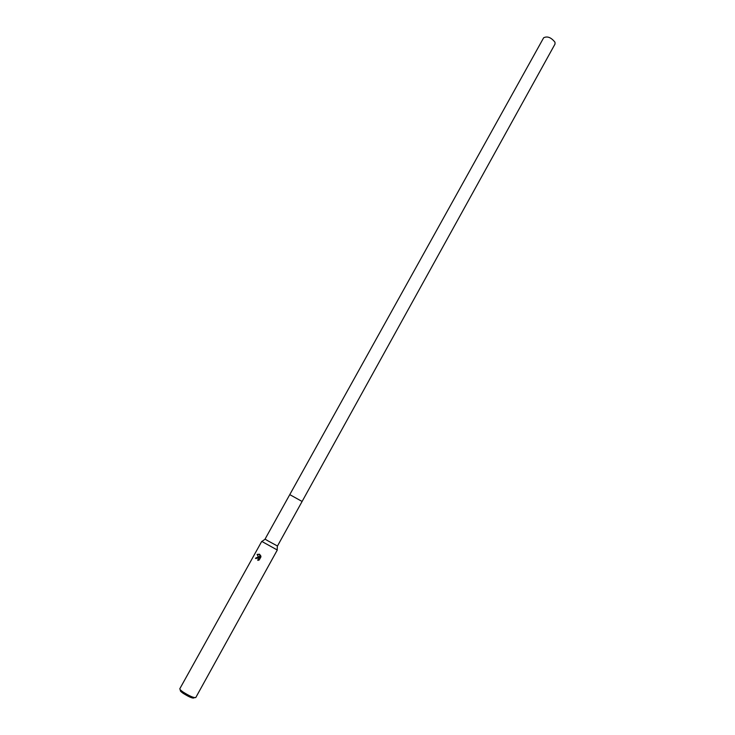 <?xml version="1.0" encoding="UTF-8"?>
<svg xmlns="http://www.w3.org/2000/svg" width="735" height="735" viewBox="0 0 735 735"><rect width="100%" height="100%" fill="white"/><g stroke="black" fill="none" stroke-linecap="round" stroke-linejoin="round"><path stroke-width="1.1" d="M268.009 540.886L277.472 546.013L302.103 501.463L289.774 494.627L302.103 501.463L555.017 44.054L554.989 42.235C551.167 37.439 547.391 35.951 543.661 37.761L265.041 539.122L268.009 540.886M261.871 541.465L277.168 549.945M258.022 556.983L258.83 557.608L257.094 554.374L259.942 554.567L259.216 558.086L260.631 555.522L260.962 556.808L259.216 559.978L257.783 560.373L258.27 558.444L257.553 557.828L256.056 558.618L255.44 558.251L258.022 556.983M261.724 541.429L179.827 688.723C179.643 689.265 180.718 690.358 183.052 692.003C189.492 696.073 193.737 697.928 195.767 697.561L277.279 550.046M180.387 689.843L180.498 690.275C179.818 690.56 180.672 691.562 183.07 693.27C189.373 697.193 193.048 698.7 194.095 697.809L194.518 697.671M259.418 554.19L257.241 554.447L258.83 557.608M260.714 555.706L259.216 558.086M258.206 557.066L255.578 558.315L256.056 558.609M257.801 557.929L258.408 558.508L258.04 560.346M277.38 545.986L277.168 550.019M265.114 539.187L261.816 541.511"/></g></svg>
